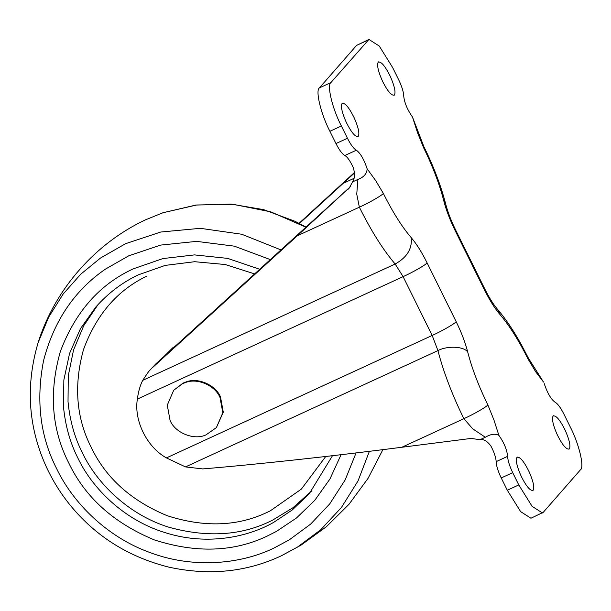 <?xml version="1.0" encoding="UTF-8"?>
<svg xmlns="http://www.w3.org/2000/svg" width="611" height="611" viewBox="0 0 611 611"><rect width="100%" height="100%" fill="white"/><g stroke="black" fill="none" stroke-linecap="round" stroke-linejoin="round"><path stroke-width="0.92" d="M516.937 457.364C515.485 460.327 516.944 466.712 521.305 476.519C526.522 486.753 530.478 491.328 533.182 490.228C534.617 487.54 533.311 481.476 529.256 472.028C523.94 461.259 519.839 456.371 516.937 457.364L517.349 457.059M532.769 490.541L533.182 490.228M553.085 416.045C551.634 419.009 553.092 425.393 557.453 435.192C562.67 445.434 566.626 450.002 569.33 448.902C570.773 446.221 569.467 440.157 565.404 430.709C560.088 419.933 555.987 415.045 553.085 416.045L553.497 415.732M568.925 449.215L569.33 448.902M342.038 103.48C340.587 106.444 342.038 112.829 346.406 122.635C351.623 132.87 355.579 137.444 358.275 136.345C359.719 133.656 358.413 127.592 354.357 118.144C349.041 107.376 344.932 102.488 342.038 103.48L342.443 103.175M357.87 136.65L358.275 136.345M378.186 62.162C376.735 65.125 378.194 71.502 382.555 81.309C387.771 91.551 391.727 96.118 394.431 95.018C395.867 92.337 394.561 86.273 390.505 76.826C385.19 66.049 381.088 61.161 378.186 62.162L378.599 61.848M394.019 95.331L394.431 95.018M412.471 116.999L423.874 146.64L423.507 147.495L417.55 132.747L412.471 116.999C407.369 109.781 404.459 102.793 403.718 96.042C403.573 91.91 401.885 86.472 398.655 79.72L392.59 67.454L379.271 46.062L368.945 39.432L330.918 82.569C326.656 84.967 332.407 108.842 341.381 125.996L347.445 138.262C350.806 144.853 353.777 148.832 356.343 150.199C360.406 153.155 364.003 159.356 367.15 168.812L375.681 180.612L383.341 193.404C382.242 195.268 369.059 202.852 359.36 207.198L356.748 194.176L357.886 179.428C363.835 177.221 366.921 173.684 367.15 168.812M528.4 358.122L543.523 382.081L535.687 371.778L528.026 358.978L528.4 358.122L521.275 344.52C513.454 330.383 505.48 318.583 497.354 309.113L494.635 305.653C491.397 301.177 488.067 295.518 484.645 288.675L455.577 229.866C450.956 220.342 447.664 211.75 445.709 204.097C440.943 185.706 433.673 166.559 423.874 146.64M383.341 193.404C392.606 211.986 401.885 226.719 411.18 237.603C416.496 243.82 421.796 252.236 427.089 262.86L456.157 321.669C461.397 332.361 465.238 342.443 467.69 351.936C471.975 368.54 478.703 386.19 487.861 404.894L493.818 419.642L498.897 435.383C495.284 433.405 490.755 434.031 485.317 437.255L472.723 428.83L463.879 418.688C452.102 394.637 443.456 371.939 437.942 350.592L432.176 335.462L403.107 276.646L395.157 264.021C383.204 250.029 371.274 231.088 359.36 207.198L297.328 235.777L350.622 186.447M350.156 186.897L155.66 364.041L148.664 371.519L142.707 380.34C140.14 385.35 138.361 391.598 137.36 399.09C133.778 420.544 146.907 447.099 166.429 457.906L185.492 466.911L202.753 468.92C256.971 464.391 330.398 456.409 401.847 447.267L471.104 438.431L480.002 439.706C483.469 438.942 487.059 440.982 490.786 445.809C494.146 452.178 495.941 457.456 496.17 461.633L507.649 456.348C506.909 449.589 503.991 442.601 498.897 435.383M368.945 39.432L356.587 45.39L319.438 87.862C315.177 90.252 320.928 114.135 329.894 131.281L335.958 143.554C339.326 150.146 342.297 154.125 344.864 155.492C347.438 156.989 350.271 161.075 353.357 167.758C355.052 173.868 354.792 178.572 352.578 181.872L349.225 188.104L348.003 189.357M152.628 367.501L297.328 235.777M148.664 371.519L155.66 364.041M354.556 172.921L299.436 223.504M299.069 223.313L354.525 172.439M544.218 383.578C547.364 393.026 550.962 399.227 555.025 402.183C557.591 403.55 560.562 407.529 563.922 414.121L569.987 426.394C578.953 443.54 584.712 467.423 580.45 469.813L543.294 512.285L530.936 518.243L520.618 511.613L507.298 490.221L501.234 477.955C498.003 471.203 496.315 465.765 496.17 461.633M501.234 477.955L512.713 472.662C509.482 465.918 507.794 460.473 507.649 456.348M512.713 472.662L518.777 484.935L532.097 506.328L542.423 512.957M343.222 183.323L353.945 178.381M480.002 439.706L485.317 437.255M352.578 181.872L357.886 179.428M216.386 427.616L223.298 412.181L220.487 396.898C215.79 385.236 198.163 377.102 186.072 381.936L183.033 383.112L173.7 390.276L167.277 405.162L170.087 420.444C174.96 432.748 193.985 440.668 205.991 434.879L216.386 427.616L222.816 412.738L219.998 397.448C215.301 385.785 197.674 377.651 185.584 382.494L182.552 383.67L173.7 390.276M332.476 455.714L309.273 493.711L292.272 509.956L273.575 522.428C244.736 538.81 203.509 545.172 164.313 532.38C124.759 520.152 92.689 489.274 77.773 457.853C70.066 442.608 65.308 425.584 63.498 406.781L63.857 379.973L69.578 353.395L80.484 328.619L95.843 307.005C108.262 293.059 122.429 282.335 138.346 274.843L165.176 265.403L194.68 261.707L225.23 264.525L254.947 274.003M311.495 491.099L292.921 507.764L272.659 520.098C242.407 535.595 207.801 537.97 168.827 527.217C129.28 514.989 97.21 484.111 82.294 452.69C74.588 437.445 69.83 420.421 68.02 401.61L68.287 375.689L73.557 349.935L83.715 325.77L98.134 304.454M162.938 357.488L172.592 347.919L176.762 345.016M325.732 456.486L301.353 489.113L270.23 510.88L267.297 512.278C237.564 526.476 204.189 527.614 167.162 515.692C131.159 500.745 105.871 478.023 91.291 447.512C76.207 418 73.618 385.32 83.531 349.477C96.362 314.589 117.495 290.118 146.938 276.065M341.06 454.714L329.925 479.039L314.718 500.401L296.457 518.006L276.325 531.478L267.267 536.053C233.73 552.061 196.093 553.352 154.339 539.903C113.745 523.054 85.227 497.423 68.783 463.023C51.599 429.396 48.796 392.201 60.367 351.455C75.313 311.885 99.585 284.367 133.183 268.886L162.908 258.568L194.489 254.902L227.682 258.392L260.019 269.375M356.06 452.934L345.177 479.902L329.68 503.96L310.609 524.139L289.186 539.918L273.354 548.365C239.718 564.442 192.656 568.665 150.046 552.573C107.192 537.214 73.114 503.143 56.624 468.629C40.135 436.46 35.789 400.411 43.602 360.459C53.936 320.851 74.504 290.424 105.321 269.191L128.753 255.795L160.662 245.087L196.635 241.376L234.296 246.149L270.597 259.706M369.388 451.315L358 480.987L341.412 507.504L320.752 529.745L297.42 547.112L280.923 555.995M382.883 449.658L368.043 478.375L349.026 504.251L326.434 526.69L300.948 545.195L281.694 555.628C246.943 572.072 209.306 575.906 168.781 567.13C130.899 557.568 99.57 538.726 74.786 510.605C62.582 496.728 52.752 481.392 45.298 464.604C28.068 425.386 25.677 384.709 38.142 342.572L48.697 317.086L63.147 294.051L80.728 274.209L100.532 258.01L125.576 243.69L160.693 232.035L200.324 228.323L241.681 234.234L281.213 250.006M145.51 219.838L162.977 212.743L196.719 204.99L233.425 204.372L270.765 211.834L306.058 227.261M528.026 358.978C518.762 340.396 509.482 325.663 500.188 314.78C494.872 308.563 489.571 300.146 484.279 289.53L455.21 230.714C449.971 220.029 446.129 209.94 443.678 200.454L445.709 204.097M443.678 200.454C439.393 183.85 432.664 166.192 423.507 147.495M455.21 230.714L455.577 229.866M484.279 289.53L484.645 288.675M500.188 314.78L497.354 309.113M487.861 404.894C486.768 406.75 473.578 414.334 463.879 418.688L401.847 447.267M467.69 351.936C463.741 346.307 447.382 345.566 437.942 350.592L185.492 466.911M456.157 321.669C455.065 323.532 441.875 331.116 432.176 335.462L166.429 457.906M427.089 262.86C425.997 264.716 412.807 272.3 403.107 276.646L137.36 399.09M411.18 237.603C412.387 248.608 407.048 257.414 395.157 264.021L142.707 380.34M507.298 490.221L518.777 484.935M344.864 155.492L356.343 150.199M335.958 143.554L347.445 138.262M329.894 131.281L341.381 125.996M319.438 87.862L330.918 82.569M356.587 45.39L368.074 40.097M38.142 342.58C55.273 288.094 96.401 242.773 145.517 219.83L163.045 212.72L195.94 205.059L231.057 204.105L263.608 209.634L294.998 221.289L306.172 227.155"/></g></svg>
